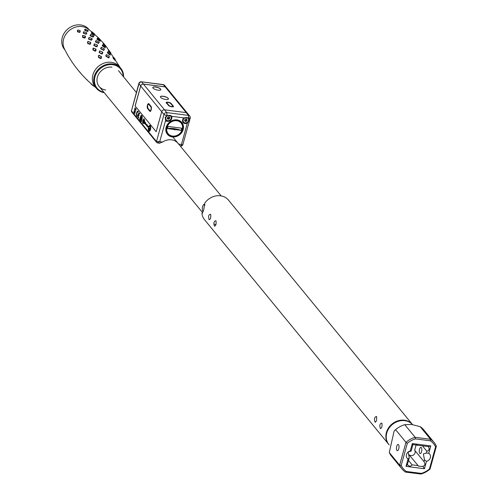 <?xml version="1.0" encoding="UTF-8"?>
<svg xmlns="http://www.w3.org/2000/svg" width="499" height="499" viewBox="0 0 499 499"><rect width="100%" height="100%" fill="white"/><g stroke="black" fill="none" stroke-linecap="round" stroke-linejoin="round"><path stroke-width="0.75" d="M85.129 29.241L84.506 30.04L85.067 30.127L84.774 29.853A12.494 10.785 140.7 0 0 84.624 29.734M204.871 204.69L204.528 204.946M167.701 134.094L167.159 133.358M150.336 127.42L150.748 127.925M149.968 125.399L149.706 126.378M213.828 224.063A12.494 10.785 140.7 0 0 215.911 224.562M123.546 76.834A15.762 13.61 140.7 0 0 120.814 68.338A15.762 13.61 140.7 0 0 112.618 63.941A15.762 13.61 140.7 0 0 96.407 71.775A15.762 13.61 140.7 0 0 96.438 88.329A15.762 13.61 140.7 0 0 104.229 92.671M103.867 92.234A15.17 13.099 -39.3 0 1 95.134 76.235A15.17 13.099 -39.3 0 1 112.655 64.714A15.17 13.099 -39.3 0 1 123.184 76.391M111.982 67.159A12.494 10.785 140.7 0 0 97.411 77.108A12.494 10.785 140.7 0 0 105.651 89.976M120.814 68.338L119.486 66.716A15.762 13.61 -39.3 0 0 111.283 62.313A15.762 13.61 140.7 0 0 95.078 70.147A15.762 13.61 140.7 0 0 95.103 86.701L96.438 88.329M92.802 37.038A15.762 13.61 140.7 0 0 92.745 36.708M91.71 33.676L94.548 35.298L91.71 33.676L91.329 33.308L91.641 33.184A15.762 13.61 140.7 0 0 91.473 32.922M91.972 32.079L88.198 29.067A15.762 13.61 140.7 0 0 81.986 26.572A15.762 13.61 140.7 0 0 66.704 33.134A15.762 13.61 140.7 0 0 64.321 48.646C70.858 61.957 79.753 73.615 91.005 83.626M84.867 30.383L87.543 31.449L88.142 30.801L87.762 30.458M90.718 34.593L89.963 35.504L90.325 35.897L93.076 37.094L93.793 36.34L93.425 35.947M96.17 40.619L95.346 41.654L95.702 42.084L98.453 43.407L99.232 42.534L98.877 42.103M101.44 47.299L100.617 48.447L100.96 48.921L103.642 50.355L104.422 49.364L104.085 48.89M106.518 54.591L105.751 55.851L106.087 56.362L108.626 57.896L109.337 56.774L109.019 56.268M103.374 45.247L102.569 44.916L102.251 45.615L102.601 46.07L105.383 47.892L105.22 46.831M108.907 50.443L108.339 50.019L108.62 51.06L110.79 53.156L110.691 52.588M110.179 54.747L110.26 55.058L109.506 54.753L109.768 54.578L107.616 52.588L107.946 51.796L108.377 51.971L110.398 54.011L110.179 54.747L109.768 54.578M107.753 51.846L107.304 52.694L109.506 54.753M110.26 55.058L110.148 53.848M113.579 57.541L113.048 57.148L113.273 58.346L114.751 60.061L115.269 60.435L115.207 59.749M92.172 32.472L91.916 31.755L94.492 33.969L92.172 32.472L94.199 33.745M92.128 32.21L91.772 32.117M93.824 33.439L93.101 33.034M93.8 33.639L94.523 34.306M92.284 33.127L91.51 32.803L91.329 33.308M94.548 35.298L94.205 34.506M98.153 37.743L97.579 37.313L98.041 38.086L100.393 40.057L99.232 38.754M97.991 38.878L97.186 38.542L96.925 39.14L97.286 39.552L100.131 41.292L99.9 40.375M103.212 43.388L103.536 44.292L105.669 45.889M91.573 36.471A15.762 13.61 140.7 0 0 91.548 36.115M89.333 29.94L88.847 29.354A15.762 13.61 140.7 0 0 80.651 24.95A15.762 13.61 140.7 0 0 64.44 32.784A15.762 13.61 140.7 0 0 64.471 49.339L64.951 49.931M90.799 36.109A15.17 13.099 140.7 0 0 90.768 35.753M91.049 83.901L90.762 83.377M91.074 83.682L93.157 85.466M89.015 37.556L88.454 38.916L90.874 40.113L91.804 39.995L92.228 38.91L91.872 38.498M83.221 35.479L82.478 35.741L82.703 37.45L84.481 38.024L85.235 37.756L85.479 36.483L85.129 36.096M83.62 31.905L83.214 33.102L85.572 34.15L86.47 34.038L86.838 33.059L86.626 32.803L86.24 33.801L85.741 33.87L83.713 33.171L83.745 31.786L86.333 32.51M86.483 32.691L86.838 33.059L86.483 32.691M77.838 31.568L77.719 31.886L79.41 32.373L80.121 32.117L80.046 30.763L79.534 32.061L77.557 31.275L77.938 29.965L79.765 30.476M77.719 31.886L77.557 31.275M78.168 30.09L77.476 30.339L77.401 31.543M79.977 30.614L80.314 30.957L79.977 30.614M98.808 57.653L98.434 57.154L98.652 55.377L101.222 56.649L101.066 58.177L98.933 57.341L98.808 57.653L100.617 58.564L101.334 58.346L101.484 56.836L101.01 56.275M100.099 55.819L99.195 55.383L98.459 55.607L98.434 57.154M102.158 53.605L102.382 53.842L101.497 53.942L101.671 53.655L99.632 52.632L99.669 50.854L102.289 51.908L102.158 53.605L101.671 53.655M99.632 50.886L99.114 52.439L101.497 53.942M102.382 53.842L102.775 52.563L102.432 52.071M93.762 48.154L92.995 48.409L92.914 49.9L95.116 51.154L95.877 50.91L96.089 49.457L95.702 48.977M88.429 41.511L87.662 41.773L87.543 43.188L89.726 44.292L90.5 44.031L90.743 42.658L90.394 42.228M94.342 43.906L93.762 45.372L96.188 46.719L97.118 46.613L97.548 45.421L97.199 44.966M87.886 31.412L85.067 30.127M84.774 29.853L85.086 29.117L85.572 29.179L87.992 30.501L87.712 31.131M91.198 34.556L93.35 35.722L93.65 36.04L93.276 36.758L90.525 35.641L90.232 35.329L90.637 34.487L91.198 34.556M79.491 71.663L81.044 73.665M90.762 83.414L91.485 84.044M93.157 85.472L93.369 85.928L92.851 85.335M93.132 85.747L91.086 84.013M88.81 39.321L89.034 37.494L89.564 37.431L92.016 38.654L91.579 39.758L88.965 39.028M98.933 57.341L98.609 56.911M87.899 43.619L87.843 41.529L88.211 41.405L90.481 42.465L90.225 43.856L88.011 43.301M89.857 43.981L89.726 44.292M109.269 56.512L108.888 57.878M107.622 51.877L107.946 51.796M107.616 52.588L107.304 52.694M115.25 59.986L113.31 57.809L113.61 57.291L114.97 59.001L115.257 60.111L115.213 59.418M113.048 57.148L113.36 57.129M113.31 57.809L112.98 57.847M92.434 32.348L92.103 32.055M94.199 33.67L93.837 33.352M91.947 33.483L91.828 32.697L92.253 32.878L94.517 34.556L94.448 34.98M94.517 34.556L94.592 34.88M100.131 41.292L97.23 39.028L97.505 38.442L97.966 38.635L100.193 40.463L100.043 40.974M100.193 40.463L100.262 40.787M105.819 46.351L103.511 43.812L103.511 43.357L103.786 43.569L105.8 46.02M103.174 43.394L103.511 43.357M103.511 43.812L103.181 43.862M98.434 43.095L95.902 41.829L95.615 41.479L96.07 40.531L98.802 41.885L99.089 42.234L98.434 43.095M103.636 50.037L101.166 48.665L100.892 48.278L101.353 47.23L104.01 48.677L104.285 49.058L103.636 50.037M108.62 57.572L106.299 56.106L106.025 55.688L106.449 54.547L108.95 56.063L109.206 56.481L108.62 57.572M85.597 78.53L87.294 80.046M84.961 37.581L82.815 37.132L82.659 35.491L84.924 35.965L84.961 37.581M95.602 50.736L93.394 50.05L93.182 48.172L95.534 48.877L95.602 50.736M96.893 46.37L94.28 45.528L94.355 43.862L97.055 44.804L97.342 45.166L96.893 46.37M105.295 47.573L102.844 45.871L102.888 44.823L105.214 46.588L105.295 47.573M110.772 52.825L108.894 50.935L108.676 49.987L110.772 52.825M100.361 39.72L97.916 37.269L100.361 39.72M203.473 204.852L203.785 204.565A3.63 1.416 -82.7 0 1 204.428 204.303A3.63 1.416 -82.7 0 1 204.877 204.578L204.465 204.871A3.268 1.279 -82.7 0 0 203.473 204.852A3.268 1.279 -82.7 0 0 202.369 207.696A3.268 1.279 -82.7 0 0 202.725 210.728A3.268 1.279 -82.7 0 0 202.812 210.846L203.293 211.245M204.465 204.871A3.268 1.279 97.3 0 1 204.765 205.451M203.336 211.108A3.268 1.279 97.3 0 1 202.812 210.846M202.844 210.884A3.63 1.416 -82.7 0 0 202.95 211.083A3.63 1.416 -82.7 0 0 203.049 211.214M178.555 144.086A12.494 10.791 140.7 0 0 162.612 142.04L159.512 143.063M167.009 115.331L165.157 117.515L165.668 120.203A3.568 3.081 140.7 0 0 169.024 121.201A3.568 3.081 140.7 0 0 171.775 118.475A3.568 3.081 140.7 0 0 171.612 116.311L167.009 115.331L166.76 112.612A2.376 2.058 140.7 0 0 163.984 114.502L156.486 141.548L156.649 142.44L157.64 142.97L159.898 143.257M188.99 118.531L188.741 118.12L183.95 117.895A3.568 3.081 140.7 0 0 182.64 119.866A3.568 3.081 140.7 0 0 183.744 123.091A3.568 3.081 140.7 0 0 187.399 122.991L189.059 120.577L188.99 118.531L190.063 117.851A2.376 2.058 140.7 0 0 189.732 116.061A2.376 2.058 140.7 0 0 188.491 115.394L166.76 112.612L164.483 109.824L186.214 112.612A2.376 2.058 -39.3 0 1 187.456 113.279A2.376 2.058 140.7 0 0 186.214 112.612L164.483 109.824A2.376 2.058 140.7 0 0 161.707 111.72A2.376 2.058 -39.3 0 1 164.483 109.824L143.469 84.119L165.2 86.907A2.376 2.058 -39.3 0 1 166.441 87.575L189.732 116.061A2.376 2.376 0 0 1 190.181 118.207L182.709 145.153L181.405 146.02L180.139 145.851M166.117 127.307A9.338 8.065 -39.3 0 1 177.014 119.872A9.338 8.065 -39.3 0 1 183.177 129.497A9.338 8.065 -39.3 0 1 172.286 136.932A9.338 8.065 -39.3 0 1 166.117 127.307M157.272 142.776L159.717 141.666L156.486 141.548L131.449 110.928L138.834 83.526L140.656 85.971L135.11 105.963L156.168 131.711L161.707 111.72L156.168 131.711L135.154 106.006L140.693 86.015A2.376 2.058 -39.3 0 1 143.469 84.119M182.709 145.153L181.449 144.454L181.174 145.839M166.56 115.656L163.984 114.502L140.693 86.015M135.79 109.867L136.215 108.95L135.304 108.757L135.135 107.628L133.801 112.443L134.156 112.88L134.35 112.194L134.88 113.766L134.493 111.202L133.982 112.269L135.148 108.046L134.961 109.506L136.034 109.113L134.973 112.824L135.79 109.867M144.61 121.5L144.049 122.866A2.352 0.917 97.3 0 1 142.857 123.122A2.352 0.917 97.3 0 1 142.833 120.29L143.687 120.571L143.525 121.145L144.61 121.5M142.901 121.457L143.132 123.184L143.319 122.523L143.706 122.997L143.818 122.586L142.901 121.457M143.082 120.795L143.887 122.336L143.082 120.795M138.323 111.508A2.676 1.042 -82.7 0 0 136.695 112.762A2.676 1.042 -82.7 0 0 136.976 116.361L137.181 115.625A1.871 0.73 97.3 0 1 136.969 113.098A1.871 0.73 97.3 0 1 138.123 112.238L138.323 111.508M139.776 113.273A2.676 1.042 -82.7 0 0 138.161 114.558A2.676 1.042 -82.7 0 0 138.429 118.138L138.635 117.402A1.871 0.73 97.3 0 1 138.329 115.257L138.828 115.868L139.034 115.132L138.535 114.52A1.871 0.73 97.3 0 1 139.57 114.015L139.776 113.273M140.986 115.412L139.558 119.61L139.951 120.084L140.986 115.412M140.949 118.338L140.724 121.026L142.103 116.042L141.523 115.331L140.144 120.315L140.949 118.338M142.34 117.065L140.918 121.263L141.304 121.737L142.34 117.065M144.878 121.843L144.46 123.365L144.991 124.014L145.415 122.492L144.878 121.843M145.558 122.929L145.24 124.064L145.558 122.929M145.858 123.303L145.546 124.438L145.858 123.303M145.97 124.076L145.97 124.812L145.97 124.076M146.444 125.505L146.7 124.363L146.444 125.505M147.018 124.719L146.7 125.848L147.018 124.719M147.055 126.253L147.311 125.112L147.055 126.253M147.523 126.06L147.517 125.436L147.523 126.06M147.71 126.284L147.623 126.977L147.71 126.284M148.134 126.802L148.116 126.172L148.134 126.802M148.446 127.856A2.975 1.16 -82.7 0 0 148.914 131.175A2.975 1.16 -82.7 0 0 150.498 129.503L150.555 128.536L150.18 129.116A1.984 0.773 97.3 0 1 149.139 130.245A1.984 0.773 97.3 0 1 148.802 128.093L148.477 128.393L148.446 127.856M148.49 127.045L148.546 128.143L148.914 127.569A1.984 0.773 97.3 0 1 149.962 126.44A1.984 0.773 97.3 0 1 150.293 128.586L150.623 128.287L150.648 128.823A2.975 1.16 -82.7 0 0 150.187 125.505A2.975 1.16 -82.7 0 0 148.602 127.183L148.49 127.045M149.257 128.212L149.831 129.116A1.01 0.393 97.3 0 1 149.338 129.31A1.01 0.393 97.3 0 1 149.257 128.212M180.7 133.171L180.432 132.846L180.7 133.171M178.087 129.971L177.532 129.297L178.087 129.971M171.444 121.85L171.051 121.363L171.444 121.85M170.365 120.527L169.966 120.041L170.365 120.527M186.607 119.317L186.32 120.346L186.607 119.317M185.609 122.916L185.428 123.571L185.609 122.916M178.274 134.705L178.118 135.285M177.937 135.385L178.074 134.83M174.201 129.746L174.669 129.004L174.75 129.915M174.631 129.771L174.606 129.26L174.382 129.497M173.303 129.36L173.702 128.58M173.983 128.617L173.895 129.434M172.885 129.303L173.103 128.505M173.253 128.524L173.028 129.322M172.86 128.48L172.635 129.272M172.492 129.253L172.71 128.461M168.986 123.821L168.762 123.521L168.3 124.176L168.712 123.066M169.367 122.573L169.198 123.59M167.926 121.413L167.433 121.032L167.652 120.652L168.057 121.338M167.171 121.226L167.19 120.808L167.196 121.232M166.298 121.363L166.242 120.01M166.429 119.729L166.379 120.87M165.73 119.985L159.717 141.666L162.612 142.04M162.817 84.693L163.46 84.774A2.376 2.058 -39.3 0 1 164.695 85.441L166.404 87.531A2.376 2.058 140.7 0 0 166.404 87.531A2.376 2.058 140.7 0 0 165.163 86.863L143.431 84.075A2.376 2.058 140.7 0 0 140.656 85.971M166.286 127.632L166.803 128.262M173.228 136.121L173.615 136.589M188.741 118.12L188.491 115.394L165.2 86.907M164.695 85.441A2.376 2.376 0 0 0 163.154 84.587L141.429 81.799L163.46 84.774L165.163 86.863M166.379 127.27A8.982 7.759 140.7 0 0 172.311 136.526A8.982 7.759 140.7 0 0 182.784 129.378A8.982 7.759 140.7 0 0 176.858 120.122A8.982 7.759 140.7 0 0 166.379 127.27M188.192 117.546A3.568 3.081 -39.3 0 1 188.485 119.03M184.156 122.561A3.568 3.081 -39.3 0 1 182.796 122.005M185.603 117.627A1.846 1.591 140.7 0 0 183.358 119.461M184.936 121.008A1.846 1.591 140.7 0 0 186.801 119.479M144.523 121.101L143.762 120.852L143.924 120.271L142.945 119.953A2.352 0.917 97.3 0 1 144.074 118.937A2.352 0.917 97.3 0 1 144.523 121.101M141.566 116.124L141.298 118.02L141.566 116.124M144.891 121.999L145.346 122.554L144.984 123.858L144.529 123.303L144.891 121.999M144.935 123.658L144.966 122.236L144.935 123.658M144.891 122.773L144.978 122.442L144.891 122.773M145.278 123.939L145.521 123.053L145.278 123.939M145.583 124.307L145.827 123.428L145.583 124.307M146.737 125.723L146.98 124.844L146.737 125.723M147.498 125.935L147.529 125.573L147.498 125.935M147.348 126.472L147.461 126.06L147.348 126.472M147.654 126.846L147.791 126.366L147.654 126.846M149.825 128.505L149.344 127.925L149.825 128.505M173.777 129.416L173.883 128.599L173.477 129.378M168.83 123.035L169.086 123.478L169.192 122.735M170.808 115.319A3.568 3.081 -39.3 0 1 171.101 116.797M166.772 120.334A3.568 3.081 -39.3 0 1 165.406 119.772M167.552 118.774A1.846 1.591 140.7 0 0 169.417 117.246M168.219 115.4A1.846 1.591 140.7 0 0 165.974 117.234M166.99 127.42A8.389 7.248 -39.3 0 1 176.771 120.746A8.389 7.248 -39.3 0 1 182.31 129.384A8.389 7.248 -39.3 0 1 172.523 136.065A8.389 7.248 -39.3 0 1 166.99 127.42M167.477 128.611L181.218 130.37L181.823 128.199L168.076 126.434L167.477 128.611A13.086 4.173 15.5 0 1 181.218 130.37M158.171 90.2A4.167 1.329 15.5 0 0 160.641 89.065A4.167 1.329 15.5 0 0 155.513 86.951A4.167 1.329 15.5 0 0 153.037 88.092A4.167 1.329 15.5 0 0 158.171 90.2M171.182 103.499A2.62 0.836 15.5 0 0 167.957 102.17A2.62 0.836 15.5 0 0 166.398 102.888L168.487 105.439A2.62 0.836 15.5 0 0 171.712 106.767A2.62 0.836 15.5 0 0 173.265 106.05L171.182 103.499M165.755 99.482A4.167 1.329 15.5 0 0 168.232 98.347A4.167 1.329 15.5 0 0 163.098 96.232A4.167 1.329 15.5 0 0 160.622 97.367A4.167 1.329 15.5 0 0 165.755 99.482M149.7 111.146A2.62 1.023 -82.7 0 0 151.197 109.78A2.62 1.023 -82.7 0 0 151.029 106.368L148.939 103.817A2.62 1.023 -82.7 0 0 147.442 105.183A2.62 1.023 -82.7 0 0 147.617 108.595L149.7 111.146M149.076 103.979A0.593 0.511 140.7 0 0 148.789 104.36L150.879 106.911A0.593 0.511 -39.3 0 1 151.147 106.543M150.318 111.289A2.62 1.023 97.3 0 1 150.243 111.215A0.593 0.511 -39.3 0 1 149.856 110.603L147.766 108.052A0.593 0.511 140.7 0 0 148.159 108.663A2.62 1.023 97.3 0 1 147.947 108.277M171.045 103.935A0.593 0.511 140.7 0 0 170.633 103.43L172.723 105.981A0.593 0.511 -39.3 0 1 173.116 106.593A2.62 0.836 -164.5 0 1 173.172 106.674M168.637 105.595A0.593 0.511 -39.3 0 1 169.03 105.507L166.94 102.956A0.593 0.511 140.7 0 0 166.535 103.05M152.819 87.518A4.167 1.329 -164.5 0 1 156.399 87.219A4.167 1.329 -164.5 0 1 160.616 89.171A4.167 1.329 -164.5 0 1 160.834 89.745M160.404 96.8A4.167 1.329 -164.5 0 1 163.984 96.5A4.167 1.329 -164.5 0 1 168.2 98.453A4.167 1.329 -164.5 0 1 168.419 99.02M169.005 116.903A1.191 1.029 -39.3 0 1 167.277 118.294M167.739 120.671A2.913 2.52 -39.3 0 1 165.818 117.664A2.913 2.52 -39.3 0 1 169.217 115.344A2.913 2.52 -39.3 0 1 171.145 118.35A2.913 2.52 -39.3 0 1 167.739 120.671M167.221 118.494L168.132 119.261L169.392 118.774L169.741 117.521L168.83 116.754L167.564 117.24L167.221 118.494M186.389 119.13A1.191 1.029 -39.3 0 1 184.661 120.527M185.129 122.897A2.913 2.52 -39.3 0 1 183.202 119.897A2.913 2.52 -39.3 0 1 186.601 117.577A2.913 2.52 -39.3 0 1 188.528 120.577A2.913 2.52 -39.3 0 1 185.129 122.897M184.605 120.727L185.516 121.494L186.776 121.001L187.125 119.748L186.214 118.98L184.954 119.473L184.605 120.727M388.74 444.366A15.463 13.354 -39.3 0 1 388.546 444.135A15.463 13.354 -39.3 0 1 388.515 427.893A15.463 13.354 -39.3 0 1 404.421 420.208A15.463 13.354 -39.3 0 1 412.461 424.524L228.467 200.111A15.463 13.354 -39.3 0 0 220.427 195.795A15.463 13.354 -39.3 0 0 204.802 203.074L203.723 209.736L201.939 213.404L202.993 211.713M202.482 213.266L201.939 213.404A15.463 13.354 -39.3 0 0 204.553 219.722L388.546 444.135M209.131 219.685C210.572 219.329 211.077 217.52 210.64 214.252C208.619 214.526 208.12 216.341 209.131 219.685M380.375 428.547C381.822 428.198 382.321 426.383 381.885 423.115C379.87 423.389 379.365 425.204 380.375 428.547M375.048 422.048C376.489 421.699 376.995 419.89 376.558 416.615C374.537 416.896 374.038 418.705 375.048 422.048L375.391 422.279M376.558 416.615L376.146 416.378M214.458 226.178C215.899 225.829 216.404 224.02 215.967 220.745C213.946 221.026 213.447 222.835 214.458 226.178M435.571 446.911A19.629 16.947 140.7 0 0 430.375 440.804L415.442 438.895A19.629 16.947 140.7 0 0 407.334 443.299L401.208 465.38A19.629 16.947 140.7 0 0 406.404 471.486L421.337 473.395A19.629 16.947 140.7 0 0 429.446 468.991L435.571 446.911L436.376 446.218A20.821 17.976 140.7 0 0 434.111 442.482A20.821 17.976 140.7 0 0 430.531 439.282L430.375 440.804M428.741 453.298A4.759 4.111 -39.3 0 1 430.338 457.67A4.759 4.111 -39.3 0 1 426.502 461.357L424.456 468.736L405.993 466.372L408.039 458.993A4.759 4.111 -39.3 0 1 406.442 454.62A4.759 4.111 -39.3 0 1 410.278 450.94L412.324 443.555L430.787 445.919L428.741 453.298L426.364 453.017L423.358 453.903L424.474 459.829L426.502 461.357M422.491 445.919L426.857 451.246L426.364 453.017M426.857 451.246C429.221 450.516 429.714 448.963 428.348 446.586L430.787 445.919M424.474 459.829L423.988 461.6C425.504 463.92 425.123 465.523 422.853 466.403L424.456 468.736M409.398 454.988A3.568 3.081 140.7 0 0 413.921 454.633A3.568 3.081 140.7 0 0 414.663 450.229L423.988 461.6M414.663 450.229L416.266 444.441M421.349 447.603A3.15 1.235 -82.7 0 0 420.95 447.354A3.15 1.235 -82.7 0 0 419.416 449.774A3.15 1.235 -82.7 0 0 419.753 453.36A3.15 1.235 -82.7 0 0 420.152 453.61A3.15 1.235 -82.7 0 0 421.686 451.183A3.15 1.235 -82.7 0 0 421.349 447.603M422.853 466.403L418.505 466.166L418.106 465.611L412.105 464.843C410.683 466.702 409.111 466.559 407.384 464.426L405.993 466.372M408.575 454.215L418.106 465.611M410.278 450.94L411.164 451.071L408.276 451.919M411.164 451.071L412.879 444.609L412.324 443.555M407.646 464.775L407.384 464.426L409.274 457.882L408.163 452.013M409.274 457.882L408.039 458.993M412.879 444.609L428.348 446.586M417.145 444.815L417.526 445.289M408.357 460.271L412.105 464.843M398.539 444.684A3.15 1.235 -82.7 0 0 398.14 444.441A3.15 1.235 -82.7 0 0 396.611 446.861A3.15 1.235 -82.7 0 0 396.942 450.447A3.15 1.235 -82.7 0 0 397.341 450.691A3.15 1.235 -82.7 0 0 398.876 448.27A3.15 1.235 -82.7 0 0 398.539 444.684M434.111 442.482L423.757 429.857A20.821 17.976 -39.3 0 0 420.177 426.651L430.531 439.282L415.131 437.311A20.821 17.976 140.7 0 0 405.968 442.332L399.643 465.149A20.821 17.976 140.7 0 0 401.907 468.879A20.821 17.976 140.7 0 0 405.487 472.079L420.888 474.05A20.821 17.976 140.7 0 0 430.051 469.035L436.376 446.218M401.208 465.38L399.643 465.149L389.289 452.518L394.073 431.186L395.613 429.701A20.821 17.976 -39.3 0 1 398.882 427.281A20.821 17.976 -39.3 0 1 404.776 424.686L415.131 437.311L415.442 438.895M407.334 443.299L405.968 442.332L395.613 429.701M405.487 472.079L406.404 471.486M401.907 468.879L391.559 456.254A20.821 17.976 -39.3 0 1 389.289 452.518M420.888 474.05L421.337 473.395M430.051 469.035L429.446 468.991M420.177 426.651L411.488 424.462L404.776 424.686M398.882 427.281L398.171 427.724A15.463 13.354 140.7 0 0 394.478 430.749L394.073 431.186M389.183 444.915L388.927 444.603A15.463 13.354 -39.3 0 1 386.762 432.989A15.463 13.354 -39.3 0 1 398.102 421.343A15.463 13.354 -39.3 0 1 412.523 424.618M178.698 144.105L181.449 144.454L187.399 122.991M183.95 117.895L171.612 116.311M131.356 110.472L131.617 111.813L131.449 110.928L138.953 83.882A2.376 2.058 -39.3 0 1 141.728 81.986L143.431 84.075M166.94 125.779L167.377 126.322M169.067 128.38L169.46 128.867M175.249 135.946L175.554 136.321M135.815 109.531L135.441 109.481M148.789 104.36A2.021 0.786 -82.7 0 0 147.635 105.414A2.021 0.786 -82.7 0 0 147.766 108.052M149.856 110.603A2.021 0.786 -82.7 0 0 151.01 109.543A2.021 0.786 -82.7 0 0 150.879 106.911M170.633 103.43A2.021 0.642 15.5 0 0 168.144 102.401A2.021 0.642 15.5 0 0 166.94 102.956M169.03 105.507A2.021 0.642 15.5 0 0 171.519 106.53A2.021 0.642 15.5 0 0 172.723 105.981M106.842 56.456L107.553 57.323M118.475 70.646L136.352 92.452M166.105 128.742L166.697 129.466M172.049 135.99L172.511 136.551M172.866 136.988L221.176 195.914M99.158 86.489L202.438 212.455M120.334 67.752L105.732 45.746M104.241 44.018L99.688 39.153M97.972 37.462L94.28 34.057M95.951 87.737L92.184 84.649M202.725 210.728L202.95 211.083M131.617 111.82L156.649 142.44L157.64 142.97M141.429 81.799A2.376 2.376 0 0 0 138.834 83.526M148.821 103.698L147.554 105.52L147.847 108.495M149.937 111.052L150.573 111.42M170.945 103.599C168.45 102.17 166.841 101.983 166.117 103.037M173.247 106.986L173.034 106.15"/></g></svg>
